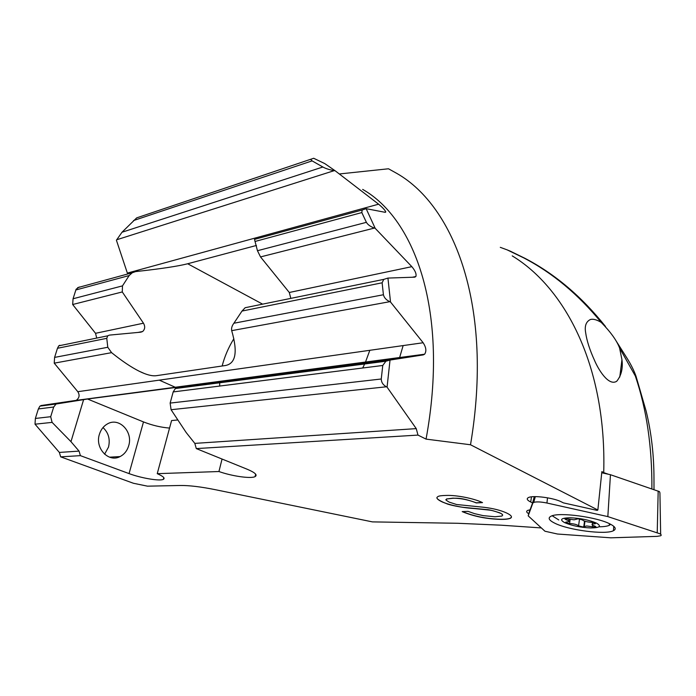 <?xml version="1.0" encoding="UTF-8"?>
<svg xmlns="http://www.w3.org/2000/svg" width="696" height="696" viewBox="0 0 696 696"><rect width="100%" height="100%" fill="white"/><g stroke="black" fill="none" stroke-linecap="round" stroke-linejoin="round"><path stroke-width="1.04" d="M657.111 536.364L660.678 535.755C661.6 535.224 661.287 534.545 659.738 533.71L607.834 516.606L546.934 503.025C540.94 501.807 536.546 501.59 533.745 502.373L532.875 503.034L528.186 515.849L544.951 531.231L557.505 534.023L610.879 537.817L657.111 536.364M601.77 472.775L610.453 474.715L659.443 491.611L659.921 492.794L660.652 534.284M610.201 524.062C615.516 526.855 616.595 529.073 613.454 530.7C605.65 535.015 568.528 530.169 554.842 523.227C548.761 520.234 547.587 517.85 551.302 516.084C559.21 511.986 597.194 517.024 610.201 524.062M610.453 474.715L607.834 516.606M529.882 509.82L528.186 515.849M654.005 489.636L653.97 479.179C654.005 455.323 651.386 432.608 646.123 411.049L636.005 376.188L635.326 375.988L619.579 348.009L621.946 359.675L619.779 377.032M102.991 427.553C108.515 432.721 110.351 439.237 108.506 447.102L104.591 454.21M120.051 456.576C124.306 454.384 127.185 450.756 128.699 445.701C133.275 431.711 119.042 416.895 107.384 423.942C103.53 426.143 100.868 429.597 99.397 434.321C94.743 448.215 108.646 462.927 120.051 456.576L109.524 457.176M531.483 496.84L530.709 502.016L532.597 502.938L530.074 509.794L527.716 510.403C526.045 511.238 526.393 512.36 528.769 513.779M621.946 359.675C623.068 368.384 621.328 375.588 616.717 381.269C608.382 386.567 597.977 368.741 594.497 360.319C589.721 349.844 586.789 340.718 585.701 332.949C584.423 326.146 585.988 321.665 590.399 319.516C593.105 318.733 596.707 319.681 601.213 322.387C578.237 294.338 552.493 272.884 523.966 258.007L507.201 249.89L500.293 247.341M127.359 273.084L116.415 240.233L121.991 232.246L136.694 217.865L313.687 158.27L324.806 163.612L335.185 170.798L378.607 204.189L127.359 273.084L127.577 274.033M378.607 204.189C382.809 207.747 385.201 210.331 385.784 211.949L385.297 212.341L366.148 208.678L375.196 228.34L411.841 266.664L289.292 292.485L260.522 256.92L257.459 250.717L254.501 239.38L362.172 209.983L361.816 212.567L366.392 222.337C367.836 224.782 370.516 226.687 374.431 228.062L375.196 228.34M530.709 502.016C527.063 500.172 526.298 498.693 528.429 497.579C532.901 495.082 553.868 497.823 561.611 501.973L563.429 502.877L597.168 510.403L597.855 510.011L470.513 444.761L426.056 439.115L417.983 435.096L196.289 448.589L247.411 469.33C255.171 472.636 257.72 475.072 255.049 476.638C250.838 478.892 231.899 476.168 218.935 471.523L157.244 473.672C163.273 476.325 165.309 478.222 163.343 479.353C159.863 481.31 141.079 478.135 129.064 473.602L80.397 455.645L60.674 456.846L133.423 483.268L147.491 486.165L180.281 485.486C189.112 485.364 200.779 486.765 215.273 489.68L372.412 521.887L457.985 523.288L501.364 525.202L540.923 527.899M446.771 498.971C446.858 500.085 443.43 498.658 449.19 502.12L456.559 504.504L484.181 507.314C493.333 508.454 500.781 510.333 506.514 512.952C511.36 515.249 512.639 517.041 510.342 518.32C508.245 519.12 504.852 519.468 500.172 519.364C486.147 518.912 473.48 516.328 462.188 511.603L468.051 511.351L474.498 513.631L483.128 515.623L495.021 516.754L501.955 516.058C502.982 514.831 502.242 513.805 499.745 512.969C494.995 511.195 491.446 510.22 489.097 510.055L473.872 508.506C460.308 507.645 447.963 504.487 446.875 503.773L442.517 502.077C437.201 499.624 435.722 497.762 438.08 496.492C439.089 495.874 441.89 495.517 446.467 495.43C456.576 495.021 474.341 498.553 482.511 502.608L476.273 502.93C472.088 501.085 462.153 497.988 452.939 498.275L446.771 498.971L452.957 498.145C456.228 498.545 460.247 496.996 476.299 502.808L482.25 502.495M597.855 510.011L601.866 471.618L603.719 472.645C606.729 367.018 565.804 288.431 512.221 255.876M603.719 472.645L608.53 474.289M339.909 173.904L388.507 168.78L397.138 173.591C454.679 206.616 493.725 307.258 470.513 444.761M423.238 354.899L75.116 400.513L424.612 354.212L423.238 354.899L390.03 360.067L387.072 387.159L416.251 428.623L194.819 443.387L186.171 432.52L171.077 409.709L170.146 403.08L173.182 391.926L175.331 388.551L202.945 383.905L87.531 399.017L56.054 404.019L53.696 407.012L50.695 416.704L52.096 422.376L70.966 441.664L79.057 451.112L59.36 452.426L35.026 424.195L35.365 418.453L38.358 408.952L39.916 406.116L56.054 404.019M57.977 403.341L39.916 406.116M59.36 452.426L60.674 456.846M80.397 455.645L79.057 451.112M387.933 278.078L383.774 279.374L382.121 282.802L383.418 294.747C384.157 297.757 386.297 300.072 389.821 301.681L390.517 302.02L387.933 278.078L414.738 277.165L415.86 276.53C416.634 274.094 415.303 270.805 411.841 266.664M390.517 302.02L423.142 342.745L77.804 391.691C79.823 394.919 79.448 397.677 76.682 399.965M424.612 354.212C426.648 351.184 426.152 347.365 423.142 342.745M417.983 435.096L416.251 428.623M362.66 189.39C415.355 219.144 449.294 312.739 426.056 439.115M137.886 332.462L142.663 331.505C145.046 329.217 145.316 326.45 143.472 323.205L122.279 291.946L72.662 304.517L95.535 333.306L96.709 338.082M75.116 400.513L40.89 405.568M252.161 306.292L245.149 307.728L241.999 311.06L233.891 323.24C231.968 325.78 231.229 328.251 231.69 330.652C237.954 352.176 235.753 363.817 225.086 365.565L156.443 375.675C152.146 376.275 146.412 374.796 139.235 371.246C131.266 367.27 122.061 361.076 111.595 352.655L54.227 363.164L77.804 391.691M54.227 363.164L54.593 357.405L57.472 348.278L58.76 345.834L59.847 345.268M369.82 350.297L365.356 362.486M364.965 363.347L362.694 368.001M122.279 291.946L122.479 285.882L129.169 275.546L132.266 272.754L135.616 271.597C160.837 268.821 178.193 266.211 187.676 263.758L256.354 245.479M256.041 238.963L254.501 239.38M290.824 298.384L289.292 292.485M111.595 352.655L107.784 347.269L106.775 338.334L107.715 335.829L109.376 335.115L140.888 332.166L142.663 331.505M219.692 386.054L219.71 382.269M222.146 366C224.617 356.483 228.514 347.4 233.839 338.752M366.148 208.678L362.172 209.983M310.686 159.393L312.104 160.88L322.866 167.005C325.65 168.58 329.443 169.789 334.254 170.633L335.185 170.798M72.662 304.517L73.063 298.758L76.099 289.24L79.266 286.996M390.03 360.067L385.906 361.224L382.756 365.47L381.26 378.998C381.347 382.382 383.07 384.984 386.41 386.785L387.072 387.159M601.213 322.387L601.213 322.387C610.705 332.096 616.83 340.64 619.579 348.009M532.597 502.938L534.284 496.639M636.005 376.188L635.953 376.049C633.96 370.524 631.081 364.721 627.296 358.64L616.552 341.632M399.495 358.005L403.141 345.573M194.819 443.387L196.289 448.589M222.059 459.047L218.935 471.523M157.244 473.672L171.581 420.558L177.863 419.966M87.531 399.017L143.489 421.924C152.328 425.369 161.011 427.414 169.554 428.066M83.624 399.591L70.966 441.664M511.047 251.491L507.201 249.89M605.476 326.459C581.647 296.548 554.747 273.806 524.775 258.225L523.966 258.007M635.953 376.049L635.326 375.988C646.654 409.344 652.169 446.989 651.891 488.914M511.482 517.111L510.359 518.198C508.263 518.998 504.87 519.346 500.189 519.242L500.172 519.364M500.189 519.242C486.33 518.807 473.75 516.258 462.466 511.586M436.984 497.449C436.383 498.362 438.236 499.867 442.534 501.955C448.494 504.861 461.239 507.288 464.972 507.506L486.582 509.585C488.427 509.489 492.812 510.577 499.763 512.848C501.764 513.779 502.73 514.579 502.66 515.24M446.119 499.563L446.788 498.849M595.019 527.133L586.702 525.976L582.717 526.915L578.593 525.845C577.184 524.619 574.183 523.818 569.589 523.453C566.831 523.157 565.543 522.722 565.717 522.13L568.649 521.73C569.511 521.2 568.606 520.521 565.935 519.695L564.726 518.781L565.761 518.659L574.113 519.808L578.115 518.798L582.352 519.895C583.761 521.173 586.824 521.991 591.548 522.357C594.375 522.653 595.68 523.096 595.471 523.697L592.331 524.123C591.461 524.654 592.331 525.323 594.95 526.124L596.115 527.002L595.019 527.133M564.734 522.679C571.929 525.724 580.595 527.481 590.73 527.951C599.822 527.838 601.753 526.237 596.55 523.148C589.207 519.982 580.333 518.189 569.937 517.763C561.002 517.989 559.271 519.625 564.734 522.679M583.918 525.732L584.353 525.793M552.189 515.771L558.758 519.938M598.891 526.802C603.667 526.759 607.112 526.28 609.226 525.358L610.688 524.314M534.676 496.631L532.875 503.034M547.517 497.814L546.934 503.025M658.181 491.063L657.224 532.692M53.696 407.012L38.358 408.952M50.695 416.704L35.365 418.453M52.096 422.376L35.026 424.195M256.476 245.897L255.937 245.592M262.627 304.152L187.676 263.758M382.121 282.802L241.999 311.06M383.418 294.747L233.891 323.24M107.784 347.269L54.593 357.405M106.775 338.334L57.472 348.278M389.821 301.681L231.69 330.652M382.756 365.47L173.182 391.926M389.325 360.171L177.01 387.837M381.26 378.998L170.146 403.08M386.41 386.785L171.077 409.709M143.472 323.205L95.535 333.306M366.392 222.337L257.459 250.717M361.816 212.567L254.971 241.486M129.169 275.546L75.829 289.988M122.479 285.882L73.063 298.758M374.431 228.062L260.522 256.92M312.104 160.88L133.528 220.554M322.866 167.005L121.991 232.246M334.254 170.633L116.615 239.798M129.064 473.602L143.489 421.924M592.653 525.236L592.453 526.776M579.507 518.92L578.593 525.845M566.074 518.668L565.935 519.695M584.649 521.165L583.944 526.576M570.137 519.399L569.589 523.453M594.619 522.887L594.506 523.827M613.759 526.307L613.454 530.7M535.311 496.631L533.745 502.373M384.775 212.219L385.784 211.949M139.235 371.246L144.446 373.561M159.271 380.147L175.514 387.359M175.331 388.551L385.906 361.224M245.149 307.719L383.774 279.374M58.76 345.834L107.715 335.829M412.38 277.234L415.86 276.53M77.639 287.665L132.266 272.754M255.641 474.15L255.049 476.638M163.804 477.63L163.343 479.353M524.775 258.225L509.994 251.021M609.435 523.688L609.226 525.358M584.518 521.121L583.779 526.794M568.997 519.173L568.763 520.921M592.548 522.444L592.331 524.123M584.945 521.26L584.292 526.254"/></g></svg>
